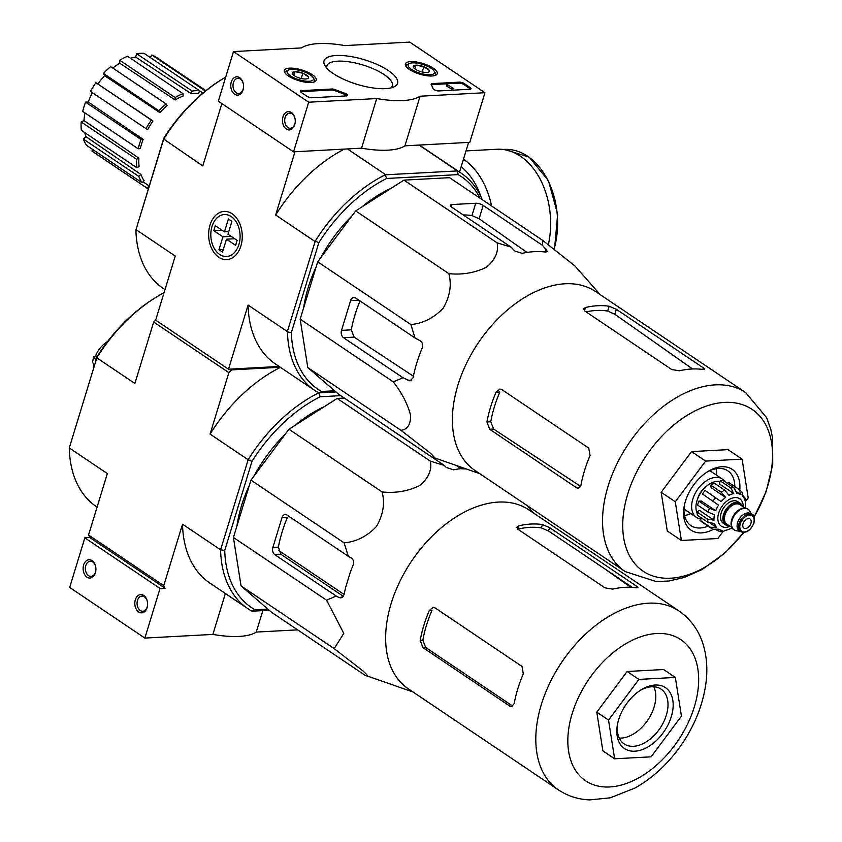 <?xml version="1.0" encoding="UTF-8"?>
<svg xmlns="http://www.w3.org/2000/svg" width="842" height="842" viewBox="0 0 842 842"><rect width="100%" height="100%" fill="white"/><g stroke="black" fill="none" stroke-linecap="round" stroke-linejoin="round"><path stroke-width="1.26" d="M409.759 42.1L484.95 92.725L420.095 96.22A66.055 22.05 -163 0 1 376.711 98.556L308.698 102.208L233.497 51.583L301.51 47.92A66.055 22.05 -163 0 1 344.904 45.594L409.759 42.1M288.364 75.969A16.651 5.557 -163 0 1 284.364 70.496A16.651 5.557 -163 0 1 301.92 70.012A16.651 5.557 -163 0 1 316.213 80.232A16.651 5.557 -163 0 1 305.193 82.148A16.651 5.557 -163 0 1 288.364 75.969M409.37 69.454A16.651 5.557 -163 0 1 405.381 63.981A16.651 5.557 -163 0 1 422.937 63.497A16.651 5.557 -163 0 1 437.219 73.717A16.651 5.557 -163 0 1 426.199 75.633A16.651 5.557 -163 0 1 409.37 69.454M333.243 73.559A38.448 12.83 -163 0 1 325.096 65.908A38.448 12.83 -163 0 1 364.554 59.803A38.448 12.83 -163 0 1 393.856 86.926A38.448 12.83 -163 0 1 333.243 73.559M459.29 82.148A3.673 1.221 -163 0 1 464.279 83.59L470.152 87.547A3.673 1.221 -163 0 1 471.025 88.757A3.673 1.221 -163 0 1 469.868 89.263L438.871 90.936A3.673 1.221 -163 0 1 435.261 90.21A3.673 1.221 -163 0 1 433.009 88.557A75.591 25.228 -163 0 0 431.251 84.579A3.673 1.221 -163 0 1 431.157 84.105A3.673 1.221 -163 0 1 432.314 83.6L459.29 82.148L458.995 83.137A3.673 1.221 -163 0 1 463.974 84.579L469.847 88.536A3.673 1.221 -163 0 1 470.541 89.157M331.885 89.01A3.673 1.221 -163 0 1 335.474 89.726A75.222 25.113 -163 0 0 344.936 93.294A3.673 1.221 -163 0 1 347.672 95.399A3.673 1.221 -163 0 1 346.515 95.904L312.024 97.767A3.673 1.221 -163 0 1 307.046 96.325L301.173 92.367A3.673 1.221 -163 0 1 300.299 91.157A3.673 1.221 -163 0 1 301.457 90.641L331.885 89.01L331.58 89.999A3.673 1.221 -163 0 1 335.169 90.715L335.474 89.726M420.095 96.22L404.928 145.834L469.783 142.34L484.95 92.725M404.928 145.834A66.055 22.05 -163 0 1 361.544 148.171L376.711 98.556M361.544 148.171L293.532 151.834L308.698 102.208M291.385 112.491A9.178 6.389 -93.1 0 0 282.807 117.47A9.178 6.389 -93.1 0 0 287.28 129.552A9.178 6.389 -93.1 0 0 295.163 122.679A9.178 6.389 -93.1 0 0 294.921 118.185A9.178 6.389 -93.1 0 0 291.385 112.491M239.686 77.685A9.178 6.389 -93.1 0 0 231.108 82.663A9.178 6.389 -93.1 0 0 235.581 94.746A9.178 6.389 -93.1 0 0 243.464 87.873A9.178 6.389 -93.1 0 0 243.222 83.379A9.178 6.389 -93.1 0 0 239.686 77.685M293.532 151.834L218.331 101.198L233.497 51.583M326.938 68.307A34.185 11.409 -163 0 1 326.938 65.918A34.185 11.409 -163 0 1 362.965 65.002A34.185 11.409 -163 0 1 392.319 85.905A34.185 11.409 -163 0 1 390.993 87.894M243.264 83.59A7.589 5.284 -93.1 0 0 240.391 79.064A7.589 5.284 -93.1 0 0 237.897 78.327A7.589 5.284 -93.1 0 0 233.024 86.179A7.589 5.284 -93.1 0 0 238.707 93.473A7.589 5.284 -93.1 0 0 243.485 87.663M294.963 118.396A7.589 5.284 -93.1 0 0 292.09 113.87A7.589 5.284 -93.1 0 0 289.585 113.133A7.589 5.284 -93.1 0 0 284.722 120.985A7.589 5.284 -93.1 0 0 290.406 128.279A7.589 5.284 -93.1 0 0 295.184 122.469M431.325 84.705A3.673 1.221 -163 0 1 432.02 84.589L458.995 83.137M446.913 84.526L453.575 88.431L446.913 84.526L446.786 85.631M453.575 88.431L452.48 89.473L446.639 86.116L446.944 85.116M446.997 86.347L447.302 85.358M452.48 89.473L452.785 88.473M347.188 95.788A3.673 1.221 -163 0 0 344.631 94.283A75.222 25.113 -163 0 1 335.169 90.715M300.478 91.746A3.673 1.221 -163 0 1 301.152 91.631L331.58 89.999M413.338 67.276L415.885 65.16L423.852 66.707L429.283 70.36A8.473 2.831 -163 0 1 428.599 72.086A8.473 2.831 -163 0 1 426.736 72.465A8.473 2.831 -163 0 1 418.758 70.928A8.473 2.831 -163 0 1 413.433 67.455A8.473 2.831 -163 0 1 413.338 67.276A8.473 2.831 -163 0 1 415.885 65.16A8.473 2.831 -163 0 1 423.852 66.707A8.473 2.831 -163 0 1 429.283 70.36M430.125 74.749A13.756 4.589 -163 0 1 413.275 70.454A13.756 4.589 -163 0 1 409.475 63.497A13.756 4.589 -163 0 1 422.652 64.424A13.756 4.589 -163 0 1 434.093 71.023A13.756 4.589 -163 0 1 430.125 74.749M405.833 66.139A15.598 5.21 -163 0 1 405.886 65.908A15.598 5.21 -163 0 1 407.391 64.445L409.475 63.497M434.093 71.023L435.293 72.97A15.598 5.21 -163 0 1 435.714 75.033A15.598 5.21 -163 0 1 435.64 75.243L435.714 75.033M422.242 71.991L423.852 66.707M414.769 68.812L415.885 65.16M292.321 73.78L294.868 71.675L302.846 73.222L308.277 76.875A8.473 2.831 -163 0 1 307.583 78.601A8.473 2.831 -163 0 1 305.73 78.98A8.473 2.831 -163 0 1 297.752 77.443A8.473 2.831 -163 0 1 292.427 73.97A8.473 2.831 -163 0 1 292.321 73.78A8.473 2.831 -163 0 1 294.868 71.675A8.473 2.831 -163 0 1 302.846 73.222A8.473 2.831 -163 0 1 308.277 76.875M309.109 81.264A13.756 4.589 -163 0 1 292.269 76.959A13.756 4.589 -163 0 1 288.469 70.012A13.756 4.589 -163 0 1 301.647 70.939A13.756 4.589 -163 0 1 313.077 77.538A13.756 4.589 -163 0 1 309.109 81.264M284.88 72.423L284.817 72.633A15.598 5.21 -163 0 1 284.88 72.423A15.598 5.21 -163 0 1 286.385 70.96L288.469 70.012M313.077 77.538L314.276 79.485A15.598 5.21 -163 0 1 314.708 81.537A15.598 5.21 -163 0 1 314.624 81.758M301.236 78.506L302.846 73.222M293.753 75.327L294.868 71.675M89.841 537.564L165.032 588.19L163.737 585.664L88.547 535.028L89.841 537.564L84.842 537.838L69.675 587.453L144.866 638.078L212.879 634.415A66.055 22.05 17 0 0 256.263 632.079L297.615 629.858M86.979 577.17A9.178 6.389 -93.1 0 0 95.82 570.813A9.178 6.389 -93.1 0 0 95.578 566.329A9.178 6.389 -93.1 0 0 85.179 561.919A9.178 6.389 -93.1 0 0 86.979 577.17M138.677 611.976A9.178 6.389 -93.1 0 0 147.508 605.619A9.178 6.389 -93.1 0 0 147.266 601.125A9.178 6.389 -93.1 0 0 136.878 596.725A9.178 6.389 -93.1 0 0 138.677 611.976M84.842 537.838L160.033 588.463L144.866 638.078M225.382 593.526L212.879 634.415M160.033 588.463L165.032 588.19M262.83 610.608L256.263 632.079M147.318 601.335A7.589 5.284 -93.1 0 0 141.94 596.073A7.589 5.284 -93.1 0 0 137.13 602.104A7.589 5.284 -93.1 0 0 140.256 610.482A7.589 5.284 -93.1 0 0 142.751 611.218A7.589 5.284 -93.1 0 0 147.529 605.409M95.62 566.529A7.589 5.284 -93.1 0 0 90.241 561.267A7.589 5.284 -93.1 0 0 85.431 567.298A7.589 5.284 -93.1 0 0 88.557 575.675A7.589 5.284 -93.1 0 0 91.062 576.412A7.589 5.284 -93.1 0 0 95.841 570.602M431.672 456.859C435.524 458.743 434.882 457.332 429.736 452.628L400.939 430.315C407.591 429.557 410.791 424.505 410.549 415.159C407.591 403.96 401.844 392.867 393.319 381.879L402.95 377.711L409.98 380.879L413.075 377.774A118.375 75.243 -56 0 1 422.179 347.999C423.2 344.82 422.484 342.378 420.011 340.673L415.085 338.021L410.854 324.528C423.01 323.475 433.809 318.013 443.229 308.151C449.965 296.426 451.838 284.922 448.839 273.639C462.247 275.018 474.741 272.903 486.339 267.293C495.264 259.841 498.853 251.695 497.106 242.843L511.052 247.127L514.715 250.979L522.124 253.337A118.375 75.243 -56 0 1 545.805 252.063L547.458 251.558L542.616 245.432L542.711 240.391L449.554 177.673L403.95 180.125L355.682 210.921L317.697 261.809L300.173 319.16L307.793 367.596L338.516 394.14L431.672 456.859L479.719 473.646M163.559 139.519L135.909 229.94L163.758 138.246A128.247 81.516 124 0 1 219.688 80.779L221.13 79.864A130.994 83.263 124 0 0 163.695 139.035L202.806 165.948L221.867 103.587M479.993 198.154A128.247 81.516 124 0 0 458.122 174.62L386.625 178.472A128.247 81.516 124 0 0 318.844 242.664L315.255 241.086A130.994 83.263 -56 0 1 385.226 174.82L457.511 170.926A130.994 83.263 -56 0 1 461.205 173.199A130.994 83.263 -56 0 1 482.234 199.67M291.353 332.569A128.247 81.516 124 0 0 321.497 391.488L318.581 392.804A130.994 83.263 -56 0 1 314.887 390.53A130.994 83.263 -56 0 1 287.469 331.98L291.353 332.569L318.844 242.664M334.632 390.783L321.497 391.488M316.139 266.935A113.754 72.307 124 0 0 308.256 287.448A113.754 72.307 124 0 0 303.646 307.783M391.098 188.324A113.754 72.307 124 0 0 361.66 207.111M351.935 215.941A113.754 72.307 124 0 0 320.718 257.768M458.122 174.62L457.511 170.926M385.226 174.82L386.625 178.472M269.24 610.261L251.979 611.187A130.994 83.263 -56 0 1 248.022 608.766A130.994 83.263 -56 0 1 220.593 549.826L248.148 459.732A130.994 83.263 -56 0 1 318.729 392.877L335.979 391.951L318.581 392.804M347.409 148.929L385.468 174.557M419.063 145.077L457.132 170.705M279.144 366.47L228.498 369.196L155.654 320.149L175.252 256.042L136.015 229.624M459.532 172.073L468.605 142.403M232.108 213.763A24.144 16.808 -93.1 0 0 209.521 226.856A24.144 16.808 -93.1 0 0 221.309 258.641A24.144 16.808 -93.1 0 0 242.033 240.549A24.144 16.808 -93.1 0 0 241.401 228.74A24.144 16.808 -93.1 0 0 232.108 213.763M228.498 369.196L248.095 305.088L287.343 331.516L315.255 241.086M294.984 151.749L275.65 214.994L314.887 241.412M225.709 77.075A130.994 83.263 124 0 0 221.13 79.864M135.909 229.94A130.994 83.263 124 0 0 163.316 288.49L164.99 289.616M275.65 214.994A130.994 83.263 -56 0 1 344.336 149.097M314.887 390.53L275.523 364.028A130.994 83.263 -56 0 1 248.095 305.088M419.253 145.066A130.994 83.263 -56 0 1 421.842 146.708L461.205 173.199M163.695 139.035L163.758 138.246M150.265 57.53L151.844 54.993A56.877 36.153 -56 0 1 156.507 57.414L205.88 90.652M91.925 151.013L147.382 188.355A56.877 36.153 -56 0 0 148.245 188.976L92.978 151.77A56.877 36.153 -56 0 1 91.925 151.013L92.82 149.571M86.6 145.382A56.877 36.153 -56 0 1 83.39 139.109L85.979 136.667L140.93 174.483A53.92 34.28 -56 0 0 144.129 180.746L142.056 182.714L86.6 145.382M84.821 132.689A53.204 33.817 124 0 0 85.979 136.667M81.358 130.363A56.877 36.153 -56 0 1 81.158 121.953L83.979 120.553L138.888 158.159A53.92 34.28 -56 0 0 139.088 166.569L136.814 167.695L81.358 130.363M85 112.944A53.204 33.817 124 0 0 83.979 120.553M82.726 111.407A56.877 36.153 -56 0 1 85.558 102.145L88.2 102.008L143.129 139.372A53.92 34.28 -56 0 0 141.54 144.014A53.92 34.28 -56 0 0 140.298 148.634L138.183 148.75L82.726 111.407M92.441 92.746A53.204 33.817 124 0 0 88.2 102.008M90.483 91.431A56.877 36.153 -56 0 1 95.925 82.716L153.023 120.974A53.92 34.28 -56 0 0 147.592 129.679L90.483 91.431M159.843 112.596L158.917 110.786A56.877 36.153 -56 0 1 166.127 103.955L167.053 105.766A53.92 34.28 -56 0 0 159.843 112.596L104.619 75.696A53.204 33.817 124 0 0 97.977 83.863M104.619 75.696L103.461 73.454A56.877 36.153 -56 0 1 110.681 66.623L166.127 103.955M175.199 99.977L175.136 97.546A56.877 36.153 -56 0 1 183.03 93.641L183.082 96.062A53.92 34.28 -56 0 0 175.199 99.977L119.753 63.224A53.204 33.817 124 0 0 112.817 68.065M119.753 63.224L119.68 60.214A56.877 36.153 -56 0 1 127.574 56.298L183.03 93.641M191.313 93.746L192.134 91.073A56.877 36.153 -56 0 1 199.491 90.673L198.68 93.346A53.92 34.28 -56 0 0 191.313 93.746L135.657 57.056A53.204 33.817 124 0 0 130.542 58.298M135.657 57.056L136.678 53.73A56.877 36.153 -56 0 1 144.045 53.341L199.491 90.673M143.045 181.777L148.95 185.84A53.92 34.28 -56 0 0 149.15 185.998M202.975 93.03L199.48 90.725M205.385 91.041L151.844 54.993M192.134 91.073L136.678 53.73M175.136 97.546L119.68 60.214M158.917 110.786L103.461 73.454M145.94 128.763A56.877 36.153 -56 0 1 151.381 120.059L95.925 82.716M151.381 120.059L153.023 120.974M138.183 148.75A56.877 36.153 -56 0 1 141.014 139.488L85.558 102.145M141.014 139.488L143.129 139.372M136.814 167.695A56.877 36.153 -56 0 1 136.615 159.285L81.158 121.953M136.615 159.285L138.888 158.159M142.056 182.714A56.877 36.153 -56 0 1 138.846 176.452L83.39 139.109M138.846 176.452L140.93 174.483M147.382 188.355L148.95 185.84M497.106 242.843L403.95 180.125M448.839 273.639L355.682 210.921M410.854 324.528L317.697 261.809M393.319 381.879L300.173 319.16M415.085 338.021L355.65 298.005A5.505 3.831 -93.1 0 0 353.84 297.468A5.505 3.831 -93.1 0 0 350.609 300.594L341.515 330.369A5.505 3.831 -93.1 0 0 343.515 337.705L402.95 377.711M400.939 430.315L307.793 367.596M542.711 240.391L575.086 266.093L600.22 294.668M542.616 245.432L483.192 205.416A5.505 1.842 17 0 0 475.719 203.259L452.038 204.532A5.505 1.842 17 0 0 450.302 205.29A5.505 1.842 17 0 0 451.617 207.111L511.052 247.127M586.053 311.866A102.598 65.213 124 0 1 607.671 311.056L614.818 314.255L692.556 368.964M496.043 392.204L499.874 392.004A102.598 65.213 124 0 0 490.781 421.768L486.939 421.979L489.665 429.273L576.612 487.813L578.328 488.349L580.938 485.255A107.881 68.57 -56 0 1 584.58 470.425A107.881 68.57 -56 0 1 590.042 455.49L588.747 448.112L501.8 389.583L499.895 389.057L496.043 392.204A107.881 68.57 124 0 0 490.581 407.139A107.881 68.57 124 0 0 486.939 421.979M580.612 486.392L493.612 429.062L490.781 421.768M743.612 532.502A97.525 61.982 -56 0 1 653.003 576.012A97.525 61.982 -56 0 1 627.722 494.075A97.525 61.982 -56 0 1 724.509 402.402A97.525 61.982 -56 0 1 767.546 486.55A97.525 61.982 -56 0 1 754.022 517.041M616.333 309.298L609.145 306.235A107.881 68.57 124 0 0 585.464 307.509L583.548 308.856L584.769 310.993L671.716 369.533L679.462 370.796A107.881 68.57 -56 0 1 703.133 369.522L704.701 369.333L703.281 367.838L616.333 309.298L614.818 314.255M754.085 517.22L766.125 491.696L772.735 464.447L772.63 438.387L770.798 429.325L766.683 417.748L745.665 392.593L595.504 291.5A107.881 68.57 124 0 0 457.922 385.152A107.881 68.57 124 0 0 475.004 470.478L625.164 571.571L656.192 581.569L668.927 581.001L684.146 577.486L701.902 569.634L725.278 552.72L743.812 532.491M360.039 300.952A106.324 67.581 124 0 0 351.314 329.843L341.515 330.369M413.39 376.195L354.114 337.126L351.314 329.843M463.279 214.963A106.324 67.581 124 0 1 471.952 215.573L479.109 218.741L526.976 252.421M705.638 461.09L742.097 459.132L727.993 449.639L691.545 451.596L705.638 461.09L675.284 501.769L661.181 492.275L691.545 451.596M723.162 531.365L717.826 538.512L681.367 540.48L675.284 501.769M681.367 540.48L667.274 530.986L661.181 492.275M742.097 459.132L748.18 497.843L745.738 501.116M684.578 515.536A33.027 20.987 124 0 0 690.808 513.588M716.637 475.235A33.027 20.987 124 0 0 716.1 468.72M684.399 505.2A33.027 20.987 124 0 0 690.935 525.618A33.027 20.987 124 0 0 708.101 526.113M734.75 486.539A33.027 20.987 124 0 0 727.825 470.825A33.027 20.987 124 0 0 706.449 472.446M739.75 489.939A36.69 23.323 124 0 0 707.438 471.804A36.69 23.323 124 0 0 685.43 501.222A36.69 23.323 124 0 0 684.167 506.347A36.69 23.323 124 0 0 713.142 529.471M466.005 150.918L496.906 149.255A71.549 49.804 86.9 0 1 548.384 244.622M228.771 231.624L224.446 231.855L215.278 225.677L213.763 230.645L221.993 230.203M223.309 249.485L218.983 249.716L222.509 252.084L226.456 239.191L235.623 245.359L237.139 240.391L227.971 234.223L231.918 221.32L228.392 218.952L224.446 231.855M218.983 249.716L222.93 236.812L213.763 230.645M238.896 244.569A20.997 14.619 86.9 0 1 224.856 256.431A20.997 14.619 86.9 0 1 211.574 241.412A20.997 14.619 86.9 0 1 211.026 231.15A20.997 14.619 86.9 0 1 229.613 215.657A20.997 14.619 86.9 0 1 238.896 244.569M231.161 236.37L222.93 236.812M234.686 238.739L226.456 239.191M729.298 525.787A13.03 8.283 -56 0 1 725.604 524.85L723.257 523.261A13.03 8.283 -56 0 1 723.667 507.831A13.03 8.283 -56 0 1 737.803 501.653L740.16 503.232A13.03 8.283 -56 0 1 742.412 506.305M743.033 523.745A5.505 3.494 124 0 0 743.907 528.102A5.505 3.494 124 0 0 749.885 525.492A5.505 3.494 124 0 0 750.054 518.967A5.505 3.494 124 0 0 743.033 523.745M740.655 531.66L739.244 530.713A10.272 6.526 -56 0 1 739.56 518.535A10.272 6.526 -56 0 1 750.717 513.662L752.127 514.62A10.272 6.526 -56 0 0 740.971 519.493A10.272 6.526 -56 0 0 740.655 531.66C746.096 533.575 750.538 530.702 753.979 523.04C754.516 517.135 753.906 514.325 752.127 514.62M740.065 531.27L736.434 530.776A12.472 7.925 -56 0 1 734.14 529.923A12.472 7.925 -56 0 1 734.529 515.146A12.472 7.925 -56 0 1 748.075 509.231A12.472 7.925 -56 0 1 749.727 511.031L751.548 514.22M733.908 529.765A12.472 7.925 -56 0 1 733.666 529.607A12.472 7.925 -56 0 1 734.056 514.83A12.472 7.925 -56 0 1 747.601 508.915A12.472 7.925 -56 0 1 747.833 509.073M725.604 524.85A13.03 8.283 -56 0 1 726.014 509.421A13.03 8.283 -56 0 1 740.16 503.232M723.678 531.26L725.699 530.271A20.545 13.062 -56 0 0 730.53 528.555L732.045 527.86M743.097 495.791L745.181 498.211L745.517 503.727A20.545 13.062 -56 0 1 745.233 508.052M745.181 498.211L744.991 500.369A20.545 13.062 -56 0 0 743.023 496.517L741.928 491.97L739.15 489.507A23.85 15.156 124 0 0 738.95 489.381L740.897 494.675L736.624 491.802M720.226 480.856L730.793 487.971L733.814 493.601L719.31 483.845L720.226 480.856A23.85 15.156 -56 0 1 723.383 480.677L733.95 487.802L736.961 493.433A20.545 13.062 -56 0 1 740.897 494.675M710.743 485.16L721.32 492.275L725.636 497.443L711.143 487.686L710.743 485.16A23.85 15.156 -56 0 1 714.079 483.024L724.657 490.149L728.983 495.317A20.545 13.062 -56 0 1 733.814 493.601M702.47 494.022L718.573 505.168L702.47 494.022A23.85 15.156 -56 0 1 705.101 490.507L721.205 501.653A20.545 13.062 -56 0 1 725.636 497.443M709.417 508.231A23.85 15.156 124 0 0 708.732 510.21A23.85 15.156 124 0 0 708.196 512.199L697.629 505.074A23.85 15.156 -56 0 1 698.839 501.106L709.417 508.231L715.721 510.736A20.545 13.062 -56 0 1 718.573 505.168M708.196 512.199L714.5 514.715A20.545 13.062 -56 0 0 713.995 520.156L707.554 519.114A23.85 15.156 124 0 0 708.08 522.472L714.521 523.503A20.545 13.062 -56 0 0 716.489 527.366L710.585 527.376A23.85 15.156 124 0 0 712.511 529.081A23.85 15.156 124 0 0 712.711 529.208L701.933 521.956A23.85 15.156 -56 0 1 700.007 520.251L710.585 527.376M712.711 529.208L718.615 529.197A20.545 13.062 -56 0 0 722.552 530.439L719.678 531.47L716.416 529.923M727.488 483.445L728.372 482.255A23.85 15.156 -56 0 1 728.583 482.392A23.85 15.156 -56 0 1 728.772 482.529M728.372 482.255L738.95 489.381M708.08 522.472L697.502 515.346A23.85 15.156 -56 0 1 696.976 511.999L707.554 519.114M706.059 486.581A16.514 10.493 124 0 0 697.544 498.853A16.514 10.493 124 0 0 697.355 499.527M697.05 512.925A20.545 13.062 -56 0 1 701.607 491.496A20.545 13.062 -56 0 1 720.036 481.456M715.721 510.736L701.218 500.979L698.839 501.106M713.995 520.156L699.491 510.389L696.976 511.999M716.489 527.366L710.753 523.492M700.007 520.251L701.607 518.114M724.951 481.74A23.113 14.693 124 0 0 722.289 479.045A23.113 14.693 124 0 0 692.808 499.117A23.113 14.693 124 0 0 696.471 517.398A23.113 14.693 124 0 0 700.944 518.998M678.915 610.913L528.765 509.81A107.881 68.57 124 0 0 391.172 603.461A107.881 68.57 124 0 0 408.265 688.788L558.414 789.891C567.813 796.09 578.254 799.437 589.737 799.9L610.261 797.827L635.089 787.986C653.066 777.776 668.495 763.389 681.389 744.844C694.808 725.257 702.986 704.691 705.943 683.136C707.533 670.863 706.943 659.212 704.196 648.172C700.239 632.447 691.808 620.017 678.915 610.913A107.881 68.57 124 0 0 541.332 704.565A107.881 68.57 124 0 0 558.414 789.891M466.31 468.973L460.153 468.71L464.837 468.457M382.268 423.6A5.505 1.842 17 0 0 382.994 424.168L444.302 465.447L446.249 467.489L453.659 469.847A118.964 75.612 -56 0 1 460.153 468.71M444.302 465.447L430.357 461.153C432.093 469.973 428.536 478.109 419.674 485.56C408.065 491.212 395.54 493.338 382.1 491.96C385.078 503.2 383.226 514.683 376.542 526.387C367.123 536.312 356.313 541.795 344.104 542.848L348.335 556.33L350.956 557.751C353.43 559.446 354.145 561.888 353.124 565.077A118.964 75.612 -56 0 0 350.083 572.96L345.778 587.021L350.083 572.96M342.736 597.231L338.821 597.441L340.926 597.957L344.02 594.841A118.964 75.612 -56 0 1 345.778 587.021M338.821 597.441L336.2 596.031L326.58 600.188L343.789 633.394L334.2 648.624L362.944 670.906C368.143 675.652 368.796 677.073 364.923 675.168L271.777 612.45L241.044 585.906L233.423 537.47L250.958 480.129L288.943 429.241L337.2 398.434L344.336 398.055M365.723 675.473L364.923 675.168M348.335 556.33L287.027 515.051A5.505 3.831 -93.1 0 0 285.217 514.525A5.505 3.831 -93.1 0 0 281.986 517.641L272.882 547.416A5.505 3.831 -93.1 0 0 274.892 554.752L336.2 596.031M281.986 517.641L287.469 517.346A112.281 71.37 124 0 0 282.038 532.281A112.281 71.37 124 0 0 278.365 547.121L281.06 554.415L343.431 596.41M93.736 364.123A20.187 12.83 124 0 0 93.862 366.838M93.809 356.429L93.967 357.261L95.651 355.692L97.083 356.661M107.587 341.557A20.187 12.83 124 0 0 95.651 355.692M93.788 356.419L92.452 362.228A25.334 16.103 124 0 1 93.967 357.261L95.914 360.134M94.399 365.102L92.452 362.228M88.547 535.028L107.334 473.572L69.265 447.944L96.809 357.839L134.878 383.468L153.676 322.012L155.665 320.118M153.676 322.012L228.866 372.638L231.782 369.88L280.323 367.259M230.603 369.091L231.782 369.88M97.072 507.137L96.693 506.884A130.994 83.263 124 0 1 69.265 447.944L96.809 357.839A130.994 83.263 124 0 1 154.507 298.257A130.994 83.263 124 0 1 164.043 292.7M154.507 298.257L152.97 299.236A128.058 81.4 124 0 0 96.872 356.987M163.737 585.664L182.525 524.198L220.593 549.826L224.74 550.457L251.969 461.405A128.058 81.4 -56 0 1 320.213 396.761L340.778 395.656M251.969 461.405L248.148 459.732L210.079 434.093L228.866 372.638M267.893 609.103L255.084 609.787A128.058 81.4 -56 0 1 224.74 550.457M236.897 526.103A113.754 72.307 -56 0 1 241.507 505.758A113.754 72.307 -56 0 1 249.39 485.245M253.968 476.088A113.754 72.307 -56 0 1 285.196 434.262M294.911 425.421A113.754 72.307 -56 0 1 324.359 406.633M210.079 434.093A130.994 83.263 -56 0 1 280.449 367.354M248.022 608.766L209.953 583.138A130.994 83.263 -56 0 1 182.525 524.198M255.084 609.787L251.979 611.187M318.729 392.877L320.213 396.761M460.974 468.657L456.185 465.437M344.094 594.484L278.481 550.31M627.143 671.495L663.601 669.537L675.347 677.442L638.899 679.41L627.143 671.495L596.789 712.164L602.872 750.885L614.628 758.789L651.077 756.832L681.441 716.153L675.347 677.442M612.713 589.105A107.881 68.57 -56 0 1 636.394 587.832L637.952 587.653L636.531 586.148L549.594 527.618L542.395 524.555A107.881 68.57 124 0 0 518.725 525.829L516.809 527.166L518.019 529.313L604.966 587.853L612.713 589.105M632.31 587.39L548.563 530.997L541.374 527.902A104.208 66.244 124 0 0 517.798 529.155M514.188 703.575A107.881 68.57 -56 0 1 517.83 688.735A107.881 68.57 -56 0 1 523.292 673.811L521.998 666.432L435.061 607.892L433.146 607.366L429.294 610.524A107.881 68.57 124 0 0 423.831 625.459A107.881 68.57 124 0 0 420.2 640.288L422.926 647.593L509.863 706.122L511.578 706.659L514.188 703.575M429.294 610.524L431.957 610.376A104.208 66.244 124 0 0 426.462 625.311A104.208 66.244 124 0 0 422.863 640.152L425.61 647.445L512.557 705.985L509.863 706.122M430.357 461.153L337.2 398.434M334.2 648.624L241.044 585.906M326.58 600.188L233.423 537.47M344.104 542.848L250.958 480.129M382.1 491.96L288.943 429.241M638.899 679.41L608.534 720.078L596.789 712.164M608.534 720.078L614.628 758.789M619.259 738.076A33.027 20.987 124 0 0 647.835 720.036A33.027 20.987 124 0 0 653.802 686.767M617.649 723.52A33.027 20.987 124 0 0 624.196 743.928A33.027 20.987 124 0 0 660.044 728.256A33.027 20.987 124 0 0 661.086 689.145A33.027 20.987 124 0 0 639.709 690.756M618.681 719.531A36.69 23.323 124 0 0 617.428 724.667A36.69 23.323 124 0 0 642.467 749.538A36.69 23.323 124 0 0 673.158 703.965A36.69 23.323 124 0 0 640.688 690.114A36.69 23.323 124 0 0 618.681 719.531M463.974 84.579L464.279 83.59M469.847 88.536L470.152 87.547M432.02 84.589L432.314 83.6M447.523 86.316L447.828 85.326M447.639 86.273L447.944 85.274M447.755 86.294L448.06 85.295M344.631 94.283L344.936 93.294M301.152 91.631L301.457 90.641M745.665 392.593A107.881 68.57 124 0 0 608.071 486.244A107.881 68.57 124 0 0 625.164 571.571M607.671 311.056L609.145 306.235M584.464 310.772L585.464 307.509M702.786 369.47L703.281 367.838M493.612 429.062L489.665 429.273M579.833 487.634L576.612 487.813M411.791 380.152L407.875 380.363M545.448 252.011L546.279 249.285M471.952 215.573L475.719 203.259M451.312 206.9L452.038 204.532M479.109 218.741L483.192 205.416M354.114 337.126L343.515 337.705M358.839 300.152L350.609 300.594M503.084 149.466L504.295 149.402A71.002 49.425 86.9 0 1 554.152 248.979M463.458 159.233A71.549 49.804 86.9 0 1 491.581 205.964M461.163 166.737A66.055 45.973 86.9 0 1 481.182 197.27M743.212 506.842A16.514 10.493 124 0 0 732.993 497.906A16.514 10.493 124 0 0 718.689 513.094A16.514 10.493 124 0 0 730.098 526.324M753.685 523.177A9.357 5.947 -56 0 1 741.392 531.018A9.357 5.947 -56 0 1 745.854 516.409A9.357 5.947 -56 0 1 753.685 523.177M731.856 527.502L726.909 524.177A11.746 7.462 -56 0 1 727.278 510.273A11.746 7.462 -56 0 1 740.023 504.695L744.97 508.021M728.814 525.461A12.662 8.052 -56 0 1 726.204 509.547A12.662 8.052 -56 0 1 741.928 505.979M733.95 487.802A23.85 15.156 124 0 0 730.793 487.971M724.657 490.149A23.85 15.156 124 0 0 721.32 492.275M715.668 497.622A23.85 15.156 124 0 0 713.048 501.148M281.06 554.415L274.892 554.752M278.365 547.121L272.882 547.416M572.202 713.49A85.126 54.109 124 0 0 643.435 775.029A85.126 54.109 124 0 0 684.072 642.109A85.126 54.109 124 0 0 572.202 713.49M517.725 529.092L518.725 525.829M541.374 527.902L542.395 524.555M548.563 530.997L549.594 527.618M636.036 587.79L636.531 586.148M425.61 647.445L422.926 647.593M422.863 640.152L420.2 640.288M504.295 149.402L529.102 157.107L548.458 180.704L557.667 214.205L554.489 249.232M723.678 531.281L719.678 531.491M728.583 482.392L739.15 489.507M684.041 509.021L696.471 517.398M709.859 470.667L722.289 479.045M533.481 512.988L526.692 505.274M412.98 691.966L365.807 675.505M630.826 587.295L603.472 567.971"/></g></svg>
